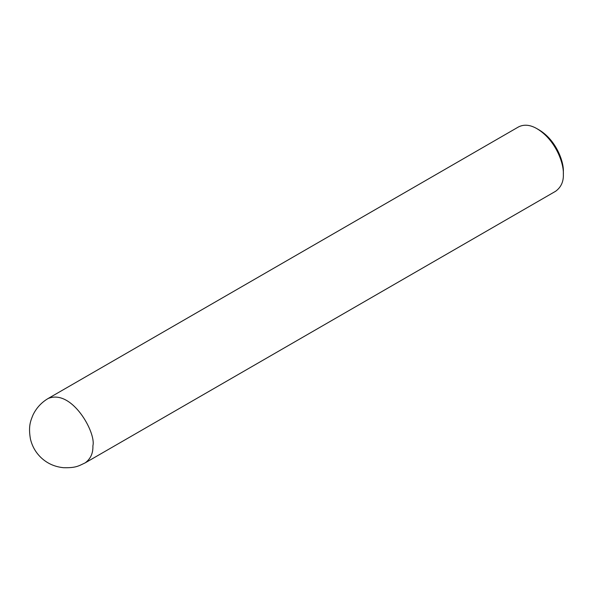 <?xml version="1.0" encoding="UTF-8"?>
<svg xmlns="http://www.w3.org/2000/svg" width="593" height="593" viewBox="0 0 593 593"><rect width="100%" height="100%" fill="white"/><g stroke="black" fill="none" stroke-linecap="round" stroke-linejoin="round"><path stroke-width="0.89" d="M85.192 462.859L555.656 191.242C561.089 187.225 563.654 181.554 563.35 174.238C563.98 163.483 555.641 139.97 537.095 128.763C530.261 124.76 524.071 124.152 518.527 126.917L48.055 398.54C41.369 402.528 36.343 408.014 32.986 414.996C30.488 421.141 28.256 426.315 30.413 438.902C32.104 446.158 35.624 452.385 40.991 457.566C47.203 463.459 54.734 466.839 63.584 467.707C76.126 468.018 78.624 465.92 85.192 462.859C90.625 458.849 93.19 453.178 92.886 445.862C96.355 432.831 71.79 388.548 48.055 398.54M563.35 174.238L563.35 171.711C563.928 161.852 556.286 140.296 539.282 130.023L537.095 128.763"/></g></svg>
